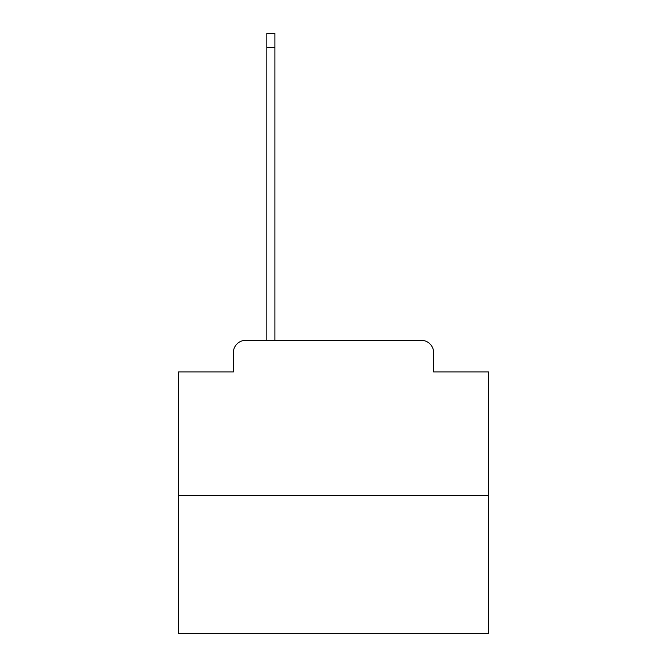 <?xml version="1.0" encoding="UTF-8"?>
<svg xmlns="http://www.w3.org/2000/svg" width="667" height="667" viewBox="0 0 667 667"><rect width="100%" height="100%" fill="white"/><g stroke="black" fill="none" stroke-linecap="round" stroke-linejoin="round"><path stroke-width="1" d="M233.35 352.726L233.35 371.953L233.35 352.726A12.406 12.406 0 0 1 245.748 340.32L266.833 340.32L266.833 33.35L274.896 33.35L274.896 47.615L266.833 47.615M488.536 495.356L178.464 495.356L178.464 633.65L488.536 633.65L488.536 371.953L433.65 371.953L433.65 352.726A12.406 12.406 0 0 0 421.252 340.32L245.748 340.32M178.464 495.356L178.464 371.953L233.35 371.953M274.896 47.615L274.896 340.32L285.126 340.32M381.874 340.32L421.252 340.32M433.65 371.953L433.65 352.726"/></g></svg>
